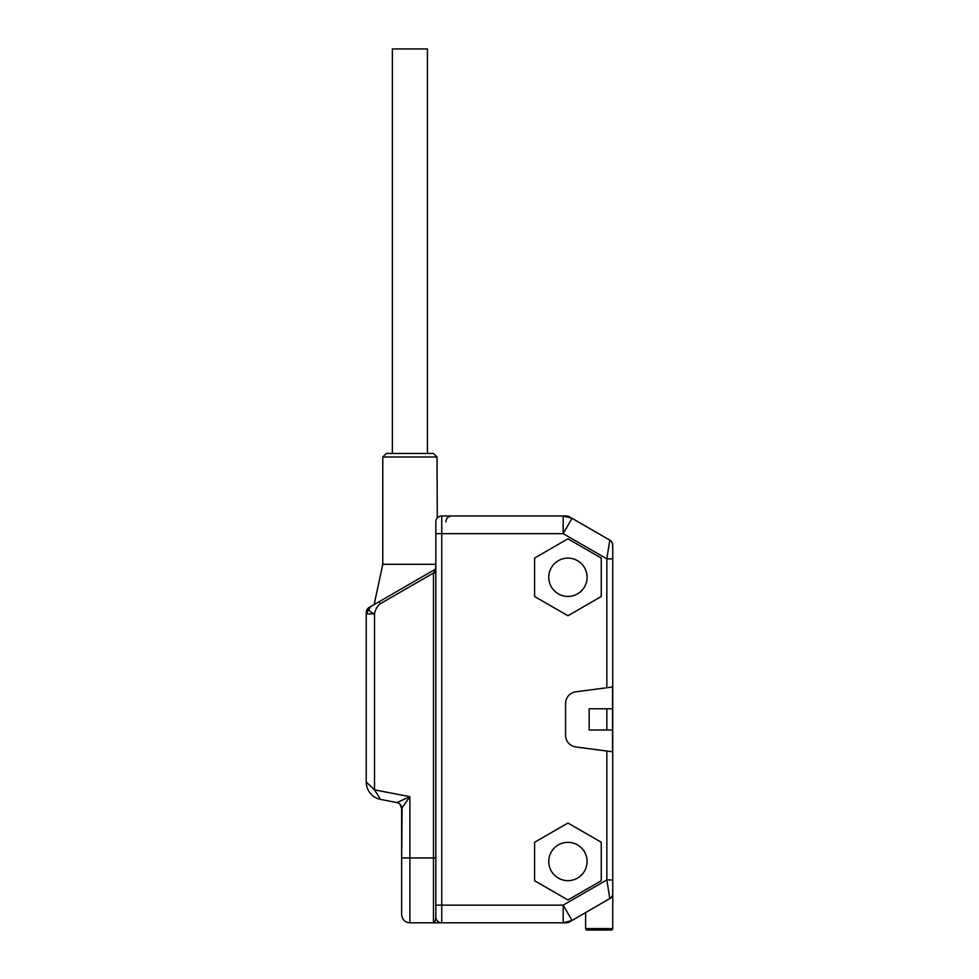 <?xml version="1.0" encoding="UTF-8"?>
<svg xmlns="http://www.w3.org/2000/svg" width="979" height="979" viewBox="0 0 979 979"><rect width="100%" height="100%" fill="white"/><g stroke="black" fill="none" stroke-linecap="round" stroke-linejoin="round"><path stroke-width="1.47" d="M609.66 540.971L609.795 540.127A5.898 5.898 0 0 1 612.744 545.242A5.898 5.898 180 0 0 609.795 540.127C611.141 540.543 612.12 542.244 612.744 545.242L612.744 928.581A1.468 1.468 0 0 1 611.275 930.05A1.468 1.468 0 0 0 612.744 928.581L585.613 928.581L585.613 912.612M610.712 898L572.03 920.456L563.182 922.818L563.182 905.134L572.03 920.456L569.288 922.034A5.898 5.898 0 0 1 566.339 922.818A5.898 5.898 0 0 0 569.288 922.034M612.193 879.925L606.845 879.925L609.795 898.649A5.898 5.898 0 0 0 612.744 893.546L612.597 894.855M612.169 896.066L611.52 897.131M441.456 922.818L566.339 922.818M435.839 567.93L435.839 857.959L433.477 857.959L433.477 922.818C434.749 922.659 435.545 920.688 435.839 916.931L435.839 521.856A5.898 5.898 0 0 1 441.737 515.957L566.339 515.957A5.898 5.898 0 0 1 569.288 516.753A5.898 5.898 0 0 0 566.339 515.957M612.744 545.242A5.898 5.898 0 0 0 609.795 540.127L606.845 558.85L563.182 533.653L563.182 515.957L572.03 518.332L569.288 516.753M612.56 708.772L612.56 730.004L606.845 730.004L606.845 708.772L612.56 708.772L612.56 686.977L575.823 691.823A11.797 11.797 0 0 0 565.568 703.509L565.568 735.266A11.797 11.797 0 0 0 575.823 746.965L606.845 751.04L606.845 879.925L563.182 905.134L441.737 905.134L441.737 515.957A5.898 5.898 0 0 0 435.839 521.856M534.607 596.517L567.93 615.754L601.241 596.517L601.241 558.054L567.93 538.817L534.607 558.054L534.607 596.517M534.607 880.733L567.93 899.97L601.241 880.733L601.241 842.258L567.93 823.033L534.607 842.258L534.607 880.733M441.737 922.818A5.898 5.898 0 0 1 435.839 916.931L435.839 916.931A5.898 5.898 0 0 0 441.737 922.818L441.737 905.134L435.839 905.134M435.166 569.252A2.362 2.362 0 0 1 434.664 569.631A2.362 2.362 0 0 0 435.839 567.587L435.839 567.6A2.362 2.362 0 0 1 434.664 569.631L379.106 601.718L380.28 603.749C377.184 606.221 375.263 609.599 374.516 613.894C369.169 611.704 367.798 609.317 370.392 606.747L369.205 607.421A5.898 5.898 0 0 0 366.256 612.524A5.898 5.898 0 0 1 369.205 607.421L369.254 607.396M435.839 567.808L435.839 571.21M437.283 517.989L437.026 456.997L382.777 456.997L382.777 564.308L435.839 564.308M382.777 564.308L374.149 604.569M437.026 456.997L433.477 453.461L386.313 453.461L382.777 456.997M370.392 606.747L366.256 613.894L366.256 612.524L366.256 615.02L366.256 613.894L374.516 613.894L374.516 789.833L409.895 796.71L396.874 802.584L380.574 799.415L374.516 789.833L366.256 782.05L366.256 612.524A5.898 5.898 0 0 1 369.205 607.421L379.106 601.718M435.839 572.862L433.477 573.033L435.398 568.958M435.839 916.931L435.826 917.617M435.606 919.33L435.349 920.333M438.237 517.108L439.033 516.618L438.237 517.108M439.889 516.251L440.807 516.031L439.889 516.251M433.477 573.033L380.28 603.749L433.477 573.033L433.477 857.959L409.895 857.959L409.895 796.71L401.647 808.373L401.647 857.959L402.088 807.748M402.858 806.647L403.311 806.023M404.449 804.408L408.549 798.619M379.656 797.958L379.216 797.261M371.114 786.626L372.705 788.119M401.647 808.373A5.898 5.898 0 0 0 396.874 802.584A5.898 5.898 0 0 1 401.647 808.373L399.921 804.212M401.647 857.959L401.647 914.57L401.647 857.959L409.895 857.959L409.895 922.818C404.878 922.328 402.136 919.587 401.647 914.57M609.795 540.127L572.03 518.332L563.182 533.653L435.839 533.653M612.56 730.004L612.56 751.799L606.845 751.04M606.845 708.772L589.15 708.772L589.15 730.004L606.845 730.004M612.744 558.85L606.845 558.85L607.531 554.518M607.531 884.294L607.408 883.511M548.766 577.28A19.164 19.164 0 0 0 567.93 596.444A19.164 19.164 0 0 0 587.094 577.28A19.164 19.164 0 0 0 567.93 558.116A19.164 19.164 0 0 0 548.766 577.28M548.766 861.496A19.164 19.164 0 0 0 567.93 880.659A19.164 19.164 0 0 0 587.094 861.496A19.164 19.164 0 0 0 567.93 842.332A19.164 19.164 0 0 0 548.766 861.496M609.831 928.851A1.468 1.468 0 0 0 611.275 930.05A1.468 1.468 0 0 1 609.831 928.851A1.468 1.468 0 0 0 612.744 928.581M588.526 928.851A1.468 1.468 0 0 1 585.613 928.581A1.468 1.468 0 0 0 587.082 930.05L611.275 930.05L587.082 930.05M392.371 453.461L392.371 48.95L427.419 48.95L427.419 453.461M612.744 893.546A5.898 5.898 0 0 1 609.795 898.649M606.845 558.85L606.845 687.735M366.256 612.524A5.898 5.898 0 0 1 369.205 607.421M380.574 799.415A17.695 17.695 0 0 1 366.256 782.05M435.839 567.6L435.52 566.413M409.895 922.818L441.81 922.818M433.477 922.818L435.288 922.818M440.44 922.818L441.602 922.818M445.861 521.856C446.216 518.27 448.186 516.312 451.76 515.957"/></g></svg>
